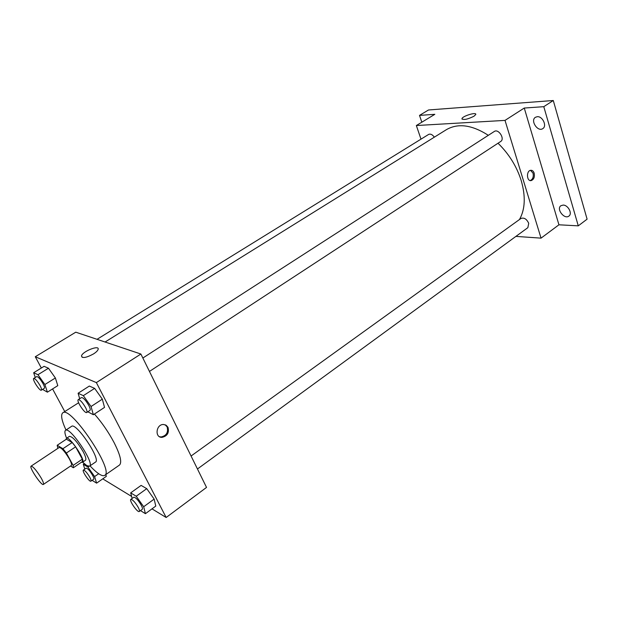 <?xml version="1.0" encoding="UTF-8"?>
<svg xmlns="http://www.w3.org/2000/svg" width="618" height="618" viewBox="0 0 618 618"><rect width="100%" height="100%" fill="white"/><g stroke="black" fill="none" stroke-linecap="round" stroke-linejoin="round"><path stroke-width="0.93" d="M41.19 478.038C43.206 481.692 43.932 483.824 43.384 484.435C41.622 486.211 28.783 467.092 31.101 466.134C33.241 466.575 36.609 470.545 41.19 478.038M31.101 466.134L59.228 447.463C61.553 447.756 64.952 451.611 69.409 459.027C71.34 462.658 71.982 464.813 71.325 465.493L43.384 484.435M57.188 445.277L66.365 439.197L72.19 442.527L62.92 448.699L57.188 445.277L57.853 448.367M70.56 466.003L73.349 467.749L73.133 465.408L66.365 453.033L62.92 448.699M73.133 465.408L82.31 459.174L82.488 461.53L73.349 467.749M82.31 459.174L75.628 446.829L66.365 453.033M72.19 442.527L75.628 446.829M81.406 462.272L82.472 462.279C86.157 460.719 69.262 435.543 66.42 438.363L66.026 439.421M66.42 438.363L69.463 436.347C72.677 436.648 77.219 441.723 83.106 451.58C85.632 456.401 86.427 459.282 85.493 460.225L82.472 462.279M82.657 462.156L86.798 465.609L89.54 466.165C95.157 463.817 69.811 426.041 65.508 430.344C64.427 431.225 64.79 433.851 66.605 438.239M89.54 466.165L95.543 462.055C101.275 459.614 76.022 421.97 71.58 426.35L65.508 430.344M90.019 465.841C93.697 469.827 96.902 472.646 99.629 474.323C101.939 475.713 103.631 476.053 104.705 475.342C114.817 471.21 70.421 405.045 62.766 412.832C60.556 414.778 61.63 420.51 65.987 430.028M62.766 412.832L78.617 402.766M94.43 414.045C101.9 422.519 108.436 431.997 114.021 442.465C120.34 454.979 122.148 462.511 119.467 465.068L104.705 475.342M106.304 476.37L105.794 474.585L106.304 476.37L96.601 483.145L94.608 476.563L87.887 467.046L83.291 464.265L84.797 469.108M42.58 389.386L47.401 392.175L57.783 385.64L55.381 377.977L48.467 368.228L44.094 366.319L33.658 372.739L35.257 377.49M151.989 508.853L166.157 517.49L96.362 382.596L35.28 356.748L41.336 368.011M52.576 388.915L64.751 411.549M102.75 478.85L131.611 496.439M140.487 510.599L145.415 513.682L155.782 506.072L154.152 499.097L146.736 488.66L141.113 485.408L130.676 492.878L132.144 498.448M87.818 411.789L93.364 414.74L104.527 407.393L102.325 399.151L94.647 388.374L89.324 386.057L78.1 393.249L79.699 398.726M35.28 356.748L75.767 332.183L140.889 354.029L206.528 487.417L166.157 517.49M140.889 354.029L96.362 382.596M93.442 353.975C86.103 357.876 82.117 358.525 81.491 355.914C82.464 351.356 99.822 344.574 98.115 349.417C97.659 350.754 96.099 352.275 93.442 353.975M167.996 427.308C169.332 432.762 167.323 436.123 161.97 437.366C154.492 437.668 156.068 424.218 163.476 424.489L166.142 425.223L167.996 427.308M165.106 424.744L167.13 426.914C168.467 432.368 166.458 435.713 161.105 436.965L159.444 436.679M498.015 143.229C508.962 153.936 516.702 166.397 521.229 180.626C525.756 196.369 525.176 209.34 519.475 219.529M105.075 342.017L446.428 129.649C458.031 122.959 471.998 124.844 488.328 135.319M149.456 371.433L500.688 141.483C505.184 138.903 498.487 128.413 494.284 131.479L142.851 358.015M191.07 456.014L520.951 218.471C524.087 217.366 526.675 218.981 528.722 223.322L527.849 227.671L197.459 468.985M97.034 339.321L428.622 134.438C430.514 133.627 432.415 134.539 434.323 137.181M515.906 236.393L541.044 238.139L505.014 120.394L416.347 125.531L420.997 139.15M543.794 106.675L553.28 100.51L587.1 219.166L578.278 225.848L543.794 106.675L524.265 108.042L505.014 120.394M541.044 238.139L558.942 224.797L578.278 225.848M553.28 100.51L428.513 109.973L419.514 115.388L421.824 122.202M416.347 125.531L434.833 114.315L419.514 115.388M473.936 116.261C467.478 119.405 463.485 120.216 461.947 118.679C462.326 116.091 476.772 111.711 475.76 114.508L473.936 116.261M558.942 224.797L524.265 108.042M534.184 173.194C534.856 177.049 533.852 179.521 531.163 180.595C526.652 181.592 526.111 170.807 530.661 170.298C532.291 170.159 533.458 171.124 534.184 173.194M530.499 170.329L533.056 173.194C533.736 176.933 532.778 179.382 530.198 180.556M563.145 205.083C568.135 204.967 572.677 213.681 568.9 216.084C564.404 219.792 556.007 208.923 560.889 205.732L563.145 205.083M537.251 116.702C542.581 116.053 547.254 126.072 542.813 128.598C537.768 132.322 530.02 120.464 535.427 117.289L537.251 116.702M93.364 414.74L91.047 406.52L83.33 395.667L78.1 393.249M78.277 399.645L81.506 397.559C83.314 397.621 85.74 400.248 88.783 405.439C90.166 408.158 90.56 409.811 89.965 410.383L86.752 412.492C84.944 414.083 76.076 400.649 78.277 399.645C80.07 399.715 82.488 402.349 85.547 407.548C86.929 410.275 87.331 411.92 86.752 412.492M104.527 407.393L102.325 399.151L91.047 406.52M102.325 399.151L94.647 388.374L83.33 395.667M94.647 388.374L89.324 386.057M47.401 392.175L44.89 384.527L37.961 374.717L33.658 372.739M33.735 378.432L36.732 376.578C38.208 376.679 40.309 379.035 43.036 383.639C44.396 386.235 44.82 387.787 44.318 388.297L41.329 390.167C39.853 391.472 31.897 379.197 33.735 378.432C35.195 378.548 37.289 380.904 40.023 385.516C41.391 388.119 41.823 389.664 41.329 390.167M57.783 385.64L55.381 377.977L44.89 384.527M55.381 377.977L48.467 368.228L37.961 374.717M48.467 368.228L44.094 366.319M145.415 513.682L143.677 506.737L136.23 496.231L130.676 492.878M130.831 499.39L133.836 497.227C135.69 497.366 138.169 500.047 141.275 505.261C142.41 507.478 142.743 508.83 142.264 509.302L139.274 511.488C137.706 513.04 128.876 500.379 130.831 499.39C132.677 499.545 135.157 502.225 138.27 507.448C139.413 509.672 139.745 511.016 139.274 511.488M155.782 506.072L154.152 499.097L143.677 506.737M154.152 499.097L146.736 488.66L136.23 496.231M146.736 488.66L141.113 485.408M92.105 480.333L96.601 483.145M83.376 470.082L86.188 468.158C87.702 468.328 89.849 470.723 92.623 475.35C93.758 477.505 94.121 478.803 93.704 479.22L90.908 481.167C89.595 482.449 81.715 470.846 83.376 470.082C84.89 470.259 87.03 472.662 89.811 477.289C90.954 479.452 91.317 480.742 90.908 481.167M98.702 473.728L94.608 476.563M88.892 466.358L87.887 467.046M84.218 463.639L83.291 464.265M161.105 436.965L161.97 437.366M82.248 357.382L81.491 355.914M530.344 180.587L531.163 180.595M462.125 119.243L461.947 118.679"/></g></svg>
